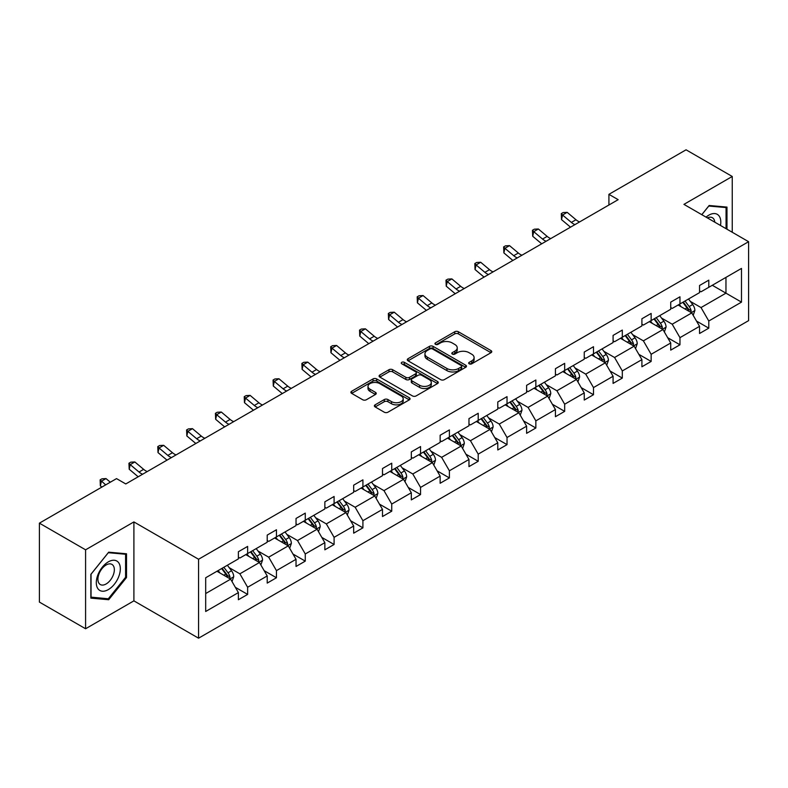 <?xml version="1.0" encoding="UTF-8"?>
<svg xmlns="http://www.w3.org/2000/svg" width="788" height="788" viewBox="0 0 788 788"><rect width="100%" height="100%" fill="white"/><g stroke="black" fill="none" stroke-linecap="round" stroke-linejoin="round"><path stroke-width="1.18" d="M469.205 363.82A1.793 1.034 0 0 0 471.746 363.82L491.013 352.689A2.561 1.478 0 0 0 491.761 351.645A2.561 1.478 0 0 0 491.013 350.601L458.37 331.748A2.561 1.478 0 0 0 454.735 331.748L435.469 342.879A1.793 1.034 0 0 0 434.946 343.607A1.793 1.034 0 0 0 435.469 344.336A1.793 1.034 0 0 0 438.01 344.336L440.502 342.898A8.205 4.738 0 0 1 452.115 342.898L454.834 344.474A8.205 4.738 0 0 1 457.237 347.823A8.205 4.738 0 0 1 454.834 351.172L452.342 352.61A1.793 1.034 0 0 0 451.81 353.349A1.793 1.034 0 0 0 452.342 354.078A1.793 1.034 0 0 0 454.873 354.078L457.365 352.64A8.205 4.738 0 0 1 468.978 352.64L471.697 354.206A8.205 4.738 0 0 1 474.1 357.565A8.205 4.738 0 0 1 471.697 360.914L469.205 362.352A1.793 1.034 0 0 0 468.673 363.081A1.793 1.034 0 0 0 469.205 363.82L469.205 362.352M375.127 404.835A2.561 1.478 0 0 0 374.379 405.879A2.561 1.478 0 0 0 375.127 406.923L384.288 412.213A2.561 1.478 0 0 0 387.913 412.213L409.307 399.861A2.561 1.478 0 0 0 410.065 398.817A2.561 1.478 0 0 0 409.307 397.763L376.664 378.92A2.561 1.478 0 0 0 373.039 378.92L351.645 391.272A2.561 1.478 0 0 0 350.887 392.326A2.561 1.478 0 0 0 351.645 393.37L362.707 399.752A2.561 1.478 0 0 0 366.331 399.752L375.492 394.473A2.561 1.478 0 0 0 376.24 393.419A2.561 1.478 0 0 0 375.492 392.375L370.005 389.203A6.865 3.96 0 0 1 367.996 386.406A6.865 3.96 0 0 1 372.231 382.751A6.865 3.96 0 0 1 379.708 383.608L401.19 396.009A6.865 3.96 0 0 1 403.2 398.817A6.865 3.96 0 0 1 398.974 402.471A6.865 3.96 0 0 1 391.488 401.614L387.913 399.546A2.561 1.478 0 0 0 384.288 399.546L375.127 404.835L375.127 406.923M133.901 521.922L85.587 549.817L39.4 523.153L39.4 602.091L85.587 628.755L133.901 600.86L198.566 638.191L198.566 559.253L133.901 521.922L133.901 600.86M732.249 232.263L732.249 176.473L683.935 204.368L748.6 241.699L198.566 559.253M732.249 176.473L686.062 149.809L608.917 194.341L608.917 205.008M39.4 523.153L116.535 478.611L125.775 483.95L618.156 199.669L608.917 194.341M440.689 379.649A2.561 1.478 0 0 0 444.314 379.649L465.708 367.297A2.561 1.478 0 0 0 466.466 366.253A2.561 1.478 0 0 0 465.708 365.199L433.065 346.356A2.561 1.478 0 0 0 429.44 346.356L408.046 358.707A2.561 1.478 0 0 0 407.288 359.761A2.561 1.478 0 0 0 408.046 360.805L440.689 379.649M402.501 364.204A1.793 1.034 0 0 1 404.323 364.46L404.323 362.322L437.507 381.481A2.561 1.478 0 0 1 438.266 382.535A2.561 1.478 0 0 1 437.507 383.579L416.113 395.931A2.561 1.478 0 0 1 412.488 395.931L379.846 377.088L388.996 371.837L388.996 369.71L379.846 374.989A2.561 1.478 0 0 0 379.087 376.043A2.561 1.478 0 0 0 379.846 377.088L379.846 374.989M388.996 371.837A2.561 1.478 0 0 1 392.631 371.837L392.631 369.71A2.561 1.478 0 0 0 388.996 369.71M392.631 369.71L405.869 377.353A2.561 1.478 0 0 0 409.494 377.353L415.571 373.837A2.561 1.478 0 0 0 416.32 372.793A2.561 1.478 0 0 0 415.571 371.749L401.781 363.79A1.793 1.034 0 0 1 401.259 363.061A1.793 1.034 0 0 1 402.363 362.096A1.793 1.034 0 0 1 404.323 362.322M85.587 549.817L85.587 628.755M205.688 577.762L238.39 558.889L238.39 551.738L247.629 546.409L247.629 553.55L267.211 542.242L267.211 535.101L276.45 529.763L276.45 536.914L296.032 525.606L296.032 518.455L305.271 513.126L305.271 520.267L324.853 508.959L324.853 501.818L334.092 496.479L334.092 503.63L353.674 492.323L353.674 485.172L362.913 479.843L362.913 486.994L382.495 475.686L382.495 468.535L391.734 463.206L391.734 470.347L411.316 459.04L411.316 451.898L420.556 446.56L420.556 453.711L440.147 442.403L440.147 435.252L449.387 429.923L449.387 437.064L468.968 425.756L468.968 418.615L478.208 413.276L478.208 420.428L497.789 409.12L497.789 401.969L507.029 396.64L507.029 403.791L526.611 392.483L526.611 385.332L535.85 380.003L535.85 387.144L555.432 375.837L555.432 368.695L564.671 363.357L564.671 370.508L584.253 359.2L584.253 352.049L593.492 346.72L593.492 353.861L613.084 342.553L613.084 335.412L622.313 330.074L622.313 337.225L641.905 325.917L641.905 318.766L651.144 313.437L651.144 320.588L670.726 309.28L670.726 302.129L679.965 296.8L679.965 303.941L699.547 292.634L699.547 285.492L708.786 280.154L708.786 287.305L741.488 268.422L741.488 302.129L708.786 321.011L708.786 328.163L699.547 333.491L699.547 326.34L679.965 337.648L679.965 344.799L670.726 350.128L670.726 342.987L651.144 354.295L651.144 361.436L641.905 366.775L641.905 359.624L622.313 370.931L622.313 378.082L613.084 383.411L613.084 376.27L593.492 387.578L593.492 394.719L584.253 400.058L584.253 392.907L564.671 404.214L564.671 411.366L555.432 416.694L555.432 409.543L535.85 420.851L535.85 428.002L526.611 433.331L526.611 426.19L507.029 437.498L507.029 444.639L497.789 449.978L497.789 442.826L478.208 454.134L478.208 461.285L468.968 466.614L468.968 459.473L449.387 470.781L449.387 477.922L440.147 483.261L440.147 476.11L420.556 487.417L420.556 494.559L411.316 499.897L411.316 492.746L391.734 504.054L391.734 511.205L382.495 516.534L382.495 509.393L362.913 520.701L362.913 527.842L353.674 533.18L353.674 526.029L334.092 537.337L334.092 544.488L324.853 549.817L324.853 542.676L305.271 553.974L305.271 561.125L296.032 566.464L296.032 559.313L276.45 570.62L276.45 577.762L267.211 583.1L267.211 575.949L247.629 587.257L247.629 594.408L238.39 599.737L238.39 592.596L205.688 611.478L205.688 577.762M198.566 638.191L748.6 320.637L748.6 241.699M245.777 554.614L259.449 562.514L239.867 573.822L229.17 567.646M239.867 573.822L247.629 587.257M259.449 562.514L267.211 575.949M238.39 557.175L239.867 558.032L247.629 553.55M274.598 537.977L288.27 545.867L268.688 557.175L257.991 551.009M268.688 557.175L276.45 570.62M288.27 545.867L296.032 559.313M267.211 540.538L268.688 541.395L276.45 536.914M303.419 521.341L317.091 529.231L297.509 540.538L286.812 534.362M297.509 540.538L305.271 553.974M317.091 529.231L324.853 542.676M296.032 523.902L297.509 524.749L305.271 520.267M332.24 504.694L345.912 512.594L326.331 523.902L315.633 517.726M326.331 523.902L334.092 537.337M345.912 512.594L353.674 526.029M324.853 507.255L326.331 508.112L334.092 503.63M361.062 488.058L374.743 495.947L355.152 507.255L344.464 501.079M355.152 507.255L362.913 520.701M374.743 495.947L382.495 509.393M353.674 490.619L355.152 491.466L362.913 486.994M389.893 471.411L403.564 479.311L383.973 490.619L373.285 484.443M383.973 490.619L391.734 504.054M403.564 479.311L411.316 492.746M382.495 473.972L383.973 474.829L391.734 470.347M418.714 454.774L432.385 462.664L412.804 473.972L402.107 467.806M412.804 473.972L420.556 487.417M432.385 462.664L440.147 476.11M411.316 457.336L412.804 458.192L420.556 453.711M447.535 438.138L461.207 446.028L441.625 457.336L430.928 451.16M441.625 457.336L449.387 470.781M461.207 446.028L468.968 459.473M440.147 440.699L441.625 441.546L449.387 437.064M476.356 421.491L490.028 429.391L470.446 440.699L459.749 434.523M470.446 440.699L478.208 454.134M490.028 429.391L497.789 442.826M468.968 424.052L470.446 424.909L478.208 420.428M505.177 404.855L518.849 412.745L499.267 424.052L488.57 417.876M499.267 424.052L507.029 437.498M518.849 412.745L526.611 426.19M497.789 407.416L499.267 408.263L507.029 403.791M533.998 388.208L547.67 396.108L528.088 407.416L517.391 401.24M528.088 407.416L535.85 420.851M547.67 396.108L555.432 409.543M526.611 390.769L528.088 391.626L535.85 387.144M562.819 371.572L576.501 379.461L556.909 390.769L546.222 384.603M556.909 390.769L564.671 404.214M576.501 379.461L584.253 392.907M555.432 374.133L556.909 374.989L564.671 370.508M591.65 354.935L605.322 362.825L585.73 374.133L575.043 367.957M585.73 374.133L593.492 387.578M605.322 362.825L613.084 376.27M584.253 357.496L585.73 358.343L593.492 353.861M620.471 338.288L634.143 346.188L614.561 357.496L603.864 351.32M614.561 357.496L622.313 370.931M634.143 346.188L641.905 359.624M613.084 340.849L614.561 341.706L622.313 337.225M649.292 321.652L662.964 329.542L643.382 340.849L632.685 334.673M643.382 340.849L651.144 354.295M662.964 329.542L670.726 342.987M641.905 324.213L643.382 325.06L651.144 320.588M678.113 305.015L691.785 312.905L672.203 324.213L661.506 318.037M672.203 324.213L679.965 337.648M691.785 312.905L699.547 326.34M670.726 307.566L672.203 308.423L679.965 303.941M712.293 285.276L725.965 293.166L701.024 307.566L690.327 301.4M701.024 307.566L708.786 321.011M741.488 302.129L725.965 293.166L725.965 277.386L741.488 268.422M699.547 290.93L701.024 291.787L708.786 287.305M205.688 593.551L230.628 579.15L216.956 571.261M230.628 579.15L238.39 592.596M696.494 321.061L708.786 328.163M667.672 337.707L679.965 344.799M638.851 354.344L651.144 361.436M610.03 370.99L622.313 378.082M581.209 387.627L593.492 394.719M552.388 404.264L564.671 411.366M523.567 420.91L535.85 428.002M494.736 437.547L507.029 444.639M465.915 454.193L478.208 461.285M437.094 470.83L449.387 477.922M408.273 487.467L420.556 494.559M379.452 504.113L391.734 511.205M350.63 520.75L362.913 527.842M321.809 537.396L334.092 544.488M292.978 554.033L305.271 561.125M264.157 570.67L276.45 577.762M235.336 587.316L247.629 594.408M726.979 229.219L726.979 207.096L709.151 205.501L701.783 214.671M126.513 577.545L126.513 553.777L108.685 552.181L90.856 574.363L90.856 598.131L108.685 599.727L126.513 577.545L125.587 577.013M469.924 364.066L471.697 363.041A8.205 4.738 0 0 0 474.1 359.692L474.1 357.565M457.237 347.823L457.237 349.961A8.205 4.738 0 0 1 454.834 353.31L453.051 354.334M490.973 352.709L458.37 333.885A2.561 1.478 0 0 0 454.735 333.885L436.188 344.592M465.678 367.316L433.065 348.493A2.561 1.478 0 0 0 429.44 348.493L408.076 360.825M461.177 366.981A1.793 1.034 0 0 0 461.699 366.253A1.793 1.034 0 0 0 461.177 365.514L432.523 348.976A1.793 1.034 0 0 0 429.982 348.976L427.352 350.493A8.205 4.738 0 0 0 424.949 353.842A8.205 4.738 0 0 0 427.352 357.191L446.944 368.498A8.205 4.738 0 0 0 458.547 368.498L461.177 366.981L461.177 369.119A1.793 1.034 0 0 0 461.699 368.38L461.699 366.253M424.949 353.842L424.949 355.979A8.205 4.738 0 0 0 427.352 359.328L427.352 357.191M461.177 369.119L458.547 370.636A8.205 4.738 0 0 1 446.944 370.636L427.352 359.328M392.631 371.837L405.869 379.481A2.561 1.478 0 0 0 409.494 379.481L415.571 375.974A2.561 1.478 0 0 0 416.32 374.93L416.32 372.793M404.323 364.46L437.478 383.598M419.6 385.283A6.865 3.96 0 0 0 427.076 386.14A6.865 3.96 0 0 0 431.312 382.476A6.865 3.96 0 0 0 429.302 379.678L421.738 375.305A2.561 1.478 0 0 0 418.103 375.305L412.035 378.811A2.561 1.478 0 0 0 411.277 379.865A2.561 1.478 0 0 0 412.035 380.909L419.6 385.283L419.6 387.41A6.865 3.96 0 0 0 427.076 388.277A6.865 3.96 0 0 0 431.312 384.613L431.312 382.476M411.277 379.865L411.277 381.993A2.561 1.478 0 0 0 412.035 383.047L412.035 380.909M419.6 387.41L412.035 383.047M403.2 398.817L403.2 400.944A6.865 3.96 0 0 1 398.974 404.608A6.865 3.96 0 0 1 391.488 403.751L387.913 401.683A2.561 1.478 0 0 0 384.288 401.683L375.157 406.943M367.996 386.406L367.996 388.543A6.865 3.96 0 0 0 370.005 391.341L370.005 389.203M375.452 394.493L370.005 391.341M409.277 399.88L376.664 381.057A2.561 1.478 0 0 0 373.039 381.057L351.675 393.389M106.804 598.634L108.685 599.727M693.194 315.338L694.888 310.433A6.925 3.999 -120 0 0 692.682 304.532L688.535 298.997M681.088 306.729L679.295 304.326M690.761 312.314L691.155 310.728A6.925 3.999 -120 0 0 689.165 306.562L685.018 301.026M683.285 302.021L687.855 308.118A3.526 2.039 60 0 1 688.495 309.191L691.155 310.728M682.802 302.306L686.949 307.842A6.925 3.999 60 0 1 688.682 311.112M574.964 224.61A13.061 7.545 60 0 1 571.359 222.413L562.553 215.016L561.529 219.625L570.335 227.023A19.601 11.318 -120 0 0 570.522 227.18M579.584 221.94A13.061 7.545 60 0 1 575.979 219.744L567.173 212.346L562.553 215.016L561.292 213.627L563.134 212.563L567.173 212.346M561.529 219.625L561.292 213.627M664.373 331.975L666.067 327.069A6.925 3.999 -120 0 0 663.86 321.169L659.714 315.633M652.267 323.375L650.474 320.972M661.94 328.951L662.334 327.365A6.925 3.999 -120 0 0 660.344 323.198L656.197 317.663M654.464 318.667L659.034 324.755A3.526 2.039 60 0 1 659.674 325.828L662.334 327.365M653.981 318.943L658.128 324.479A6.925 3.999 60 0 1 659.851 327.749M635.542 348.621L637.246 343.706A6.925 3.999 -120 0 0 635.039 337.816L630.883 332.28M623.446 340.012L621.653 337.609M633.119 345.597L633.503 344.001A6.925 3.999 -120 0 0 631.523 339.845L627.376 334.299M625.642 335.304L630.203 341.401A3.526 2.039 60 0 1 630.843 342.475L633.503 344.001M625.16 335.58L629.307 341.125A6.925 3.999 60 0 1 631.03 344.395M546.143 241.256A13.061 7.545 60 0 1 542.538 239.059L533.732 231.652L532.708 236.262L541.514 243.659A19.601 11.318 -120 0 0 541.701 243.817M550.763 238.587A13.061 7.545 60 0 1 547.158 236.39L538.352 228.983L533.732 231.652L532.461 230.263L534.313 229.2L538.352 228.983M532.708 236.262L532.461 230.263M517.322 257.893A13.061 7.545 60 0 1 513.717 255.696L504.911 248.299L503.877 252.899L512.683 260.306A19.601 11.318 -120 0 0 512.87 260.464M521.942 255.223A13.061 7.545 60 0 1 518.337 253.027L509.531 245.629L504.911 248.299L503.64 246.91L505.492 245.846L509.531 245.629M503.877 252.899L503.64 246.91M720.478 225.466A16.981 9.801 120 0 0 706.048 217.133M714.785 222.177A11.623 6.718 120 0 0 712.411 217.734A11.623 6.718 120 0 0 707.378 217.902M701.822 214.691L708.786 206.032L726.063 207.569L726.063 228.687M724.911 206.909L726.063 207.569M118.712 576.668A16.981 9.801 120 0 0 114.319 560.258A16.981 9.801 120 0 0 97.919 574.807A16.981 9.801 120 0 0 102.312 591.217A16.981 9.801 120 0 0 118.712 576.668M113.245 575.112A11.623 6.718 120 0 0 111.945 564.405A11.623 6.718 120 0 0 99.012 573.841A11.623 6.718 120 0 0 100.312 584.548A11.623 6.718 120 0 0 113.245 575.112M91.044 597.225L91.044 574.196L108.311 552.703L125.587 554.25L125.587 577.279L108.311 598.772L90.856 597.127M124.445 553.59L125.587 554.25M606.721 365.258L608.425 360.352A6.925 3.999 -120 0 0 606.208 354.452L602.062 348.917M594.625 356.649L592.822 354.255M604.298 362.234L604.682 360.648A6.925 3.999 -120 0 0 602.702 356.481L598.555 350.946M596.821 351.95L601.382 358.038A3.526 2.039 60 0 1 602.022 359.111L604.682 360.648M596.339 352.226L600.486 357.762A6.925 3.999 60 0 1 602.209 361.032M488.501 274.529A13.061 7.545 60 0 1 484.886 272.333L476.09 264.935L475.056 269.545L483.862 276.943A19.601 11.318 -120 0 0 484.049 277.1M493.121 271.87A13.061 7.545 60 0 1 489.506 269.673L480.7 262.266L476.09 264.935L474.819 263.547L476.671 262.483L480.7 262.266M475.056 269.545L474.819 263.547M577.899 381.894L579.604 376.989A6.925 3.999 -120 0 0 577.387 371.099L573.24 365.553M565.804 373.295L564.001 370.892M575.476 378.88L575.861 377.285A6.925 3.999 -120 0 0 573.881 373.118L569.734 367.582M568 368.587L572.561 374.684A3.526 2.039 60 0 1 573.201 375.748L575.861 377.285M567.518 368.863L571.664 374.399A6.925 3.999 60 0 1 573.388 377.669M459.67 291.176A13.061 7.545 60 0 1 456.065 288.979L447.259 281.572L446.235 286.182L455.04 293.589A19.601 11.318 -120 0 0 455.228 293.737M464.29 288.506A13.061 7.545 60 0 1 460.684 286.31L451.879 278.913L447.259 281.572L445.998 280.193L447.85 279.119L451.879 278.913M446.235 286.182L445.998 280.193M549.078 398.541L550.773 393.636A6.925 3.999 -120 0 0 548.566 387.735L544.419 382.2M536.983 389.932L535.18 387.529M546.655 395.517L547.039 393.931A6.925 3.999 -120 0 0 545.06 389.764L540.913 384.229M539.179 385.224L543.74 391.321A3.526 2.039 60 0 1 544.38 392.394L547.039 393.931M538.697 385.509L542.843 391.045A6.925 3.999 60 0 1 544.567 394.315M430.849 307.812A13.061 7.545 60 0 1 427.244 305.616L418.438 298.219L417.413 302.828L426.219 310.226A19.601 11.318 -120 0 0 426.406 310.383M435.469 305.143A13.061 7.545 60 0 1 431.863 302.947L423.058 295.549L418.438 298.219L417.177 296.83L419.019 295.766L423.058 295.549M417.413 302.828L417.177 296.83M520.257 415.178L521.952 410.272A6.925 3.999 -120 0 0 519.745 404.372L515.598 398.836M508.161 406.569L506.359 404.175M517.824 412.154L518.218 410.568A6.925 3.999 -120 0 0 516.239 406.401L512.082 400.865M510.348 401.87L514.919 407.957A3.526 2.039 60 0 1 515.559 409.031L518.218 410.568M509.866 402.146L514.022 407.682A6.925 3.999 60 0 1 515.746 410.952M402.028 324.459A13.061 7.545 60 0 1 398.423 322.262L389.617 314.855L388.592 319.465L397.398 326.862A19.601 11.318 -120 0 0 397.585 327.02M406.647 321.79A13.061 7.545 60 0 1 403.042 319.593L394.236 312.186L389.617 314.855L388.356 313.466L390.198 312.403L394.236 312.186M388.592 319.465L388.356 313.466M491.436 431.824L493.13 426.909A6.925 3.999 -120 0 0 490.924 421.019L486.777 415.483M479.331 423.215L477.538 420.812M489.003 428.8L489.397 427.204A6.925 3.999 -120 0 0 487.408 423.048L483.261 417.502M481.527 418.507L486.097 424.604A3.526 2.039 60 0 1 486.738 425.678L489.397 427.204M481.044 418.783L485.191 424.328A6.925 3.999 60 0 1 486.925 427.589M373.207 341.096A13.061 7.545 60 0 1 369.602 338.899L360.796 331.502L359.771 336.102L368.577 343.509A19.601 11.318 -120 0 0 368.764 343.666M377.826 338.426A13.061 7.545 60 0 1 374.221 336.23L365.415 328.832L360.796 331.502L359.535 330.113L361.377 329.049L365.415 328.832M359.771 336.102L359.535 330.113M462.615 448.461L464.309 443.555A6.925 3.999 -120 0 0 462.103 437.655L457.956 432.119M450.509 439.852L448.717 437.458M460.182 445.437L460.576 443.851A6.925 3.999 -120 0 0 458.586 439.684L454.44 434.149M452.706 435.143L457.276 441.241A3.526 2.039 60 0 1 457.917 442.314L460.576 443.851M452.223 435.429L456.37 440.965A6.925 3.999 60 0 1 458.094 444.235M344.386 357.732A13.061 7.545 60 0 1 340.78 355.536L331.975 348.138L330.95 352.748L339.756 360.146A19.601 11.318 -120 0 0 339.943 360.303M349.005 355.073A13.061 7.545 60 0 1 345.4 352.876L336.594 345.469L331.975 348.138L330.704 346.75L332.556 345.686L336.594 345.469M330.95 352.748L330.704 346.75M433.784 465.097L435.488 460.192A6.925 3.999 -120 0 0 433.282 454.302L429.125 448.756M421.688 456.498L419.896 454.095M431.361 462.083L431.745 460.488A6.925 3.999 -120 0 0 429.765 456.321L425.619 450.785M423.885 451.79L428.445 457.887A3.526 2.039 60 0 1 429.086 458.951L431.745 460.488M423.402 452.066L427.549 457.601A6.925 3.999 60 0 1 429.273 460.872M315.564 374.379A13.061 7.545 60 0 1 311.959 372.182L303.153 364.775L302.119 369.385L310.925 376.792A19.601 11.318 -120 0 0 311.112 376.94M320.184 371.709A13.061 7.545 60 0 1 316.579 369.513L307.773 362.116L303.153 364.775L301.883 363.396L303.735 362.322L307.773 362.116M302.119 369.385L301.883 363.396M404.963 481.744L406.667 476.839A6.925 3.999 -120 0 0 404.451 470.938L400.304 465.403M392.867 473.135L391.065 470.731M402.54 478.72L402.924 477.134A6.925 3.999 -120 0 0 400.944 472.967L396.797 467.432M395.064 468.427L399.624 474.524A3.526 2.039 60 0 1 400.265 475.597L402.924 477.134M394.581 468.712L398.728 474.248A6.925 3.999 60 0 1 400.452 477.518M286.743 391.015A13.061 7.545 60 0 1 283.128 388.819L274.332 381.422L273.298 386.031L282.104 393.429A19.601 11.318 -120 0 0 282.291 393.586M291.363 388.346A13.061 7.545 60 0 1 287.748 386.15L278.942 378.752L274.332 381.422L273.062 380.033L274.913 378.969L278.942 378.752M273.298 386.031L273.062 380.033M376.142 498.38L377.846 493.475A6.925 3.999 -120 0 0 375.63 487.575L371.483 482.039M364.046 489.772L362.244 487.378M373.719 495.356L374.103 493.771A6.925 3.999 -120 0 0 372.123 489.604L367.976 484.068M366.243 485.073L370.803 491.16A3.526 2.039 60 0 1 371.444 492.234L374.103 493.771M365.76 485.349L369.907 490.885A6.925 3.999 60 0 1 371.631 494.155M257.912 407.662A13.061 7.545 60 0 1 254.307 405.465L245.501 398.058L244.477 402.668L253.283 410.065A19.601 11.318 -120 0 0 253.47 410.223M262.532 404.993A13.061 7.545 60 0 1 258.927 402.796L250.121 395.389L245.501 398.058L244.241 396.669L246.092 395.606L250.121 395.389M244.477 402.668L244.241 396.669M347.321 515.027L349.015 510.112A6.925 3.999 -120 0 0 346.809 504.221L342.662 498.686M335.225 506.418L333.423 504.015M344.898 512.003L345.282 510.407A6.925 3.999 -120 0 0 343.302 506.251L339.155 500.705M337.422 501.71L341.982 507.807A3.526 2.039 60 0 1 342.622 508.881L345.282 510.407M336.939 501.986L341.086 507.521A6.925 3.999 60 0 1 342.81 510.791M229.091 424.299A13.061 7.545 60 0 1 225.486 422.102L216.68 414.705L215.656 419.305L224.462 426.712A19.601 11.318 -120 0 0 224.649 426.869M233.711 421.629A13.061 7.545 60 0 1 230.106 419.433L221.3 412.035L216.68 414.705L215.419 413.316L217.261 412.252L221.3 412.035M215.656 419.305L215.419 413.316M318.5 531.664L320.194 526.758A6.925 3.999 -120 0 0 317.988 520.858L313.841 515.322M306.404 523.055L304.601 520.651M316.067 528.64L316.461 527.054A6.925 3.999 -120 0 0 314.481 522.887L310.324 517.352M308.591 518.346L313.161 524.444A3.526 2.039 60 0 1 313.801 525.517L316.461 527.054M308.108 518.632L312.265 524.168A6.925 3.999 60 0 1 313.988 527.438M200.27 440.935A13.061 7.545 60 0 1 196.665 438.739L187.859 431.341L186.835 435.951L195.641 443.349A19.601 11.318 -120 0 0 195.828 443.506M204.89 438.276A13.061 7.545 60 0 1 201.285 436.079L192.479 428.672L187.859 431.341L186.598 429.952L188.44 428.889L192.479 428.672M186.835 435.951L186.598 429.952M289.679 548.3L291.373 543.395A6.925 3.999 -120 0 0 289.166 537.505L285.02 531.959M277.573 539.701L275.78 537.298M287.246 545.286L287.64 543.69A6.925 3.999 -120 0 0 285.65 539.524L281.503 533.988M279.77 534.993L284.34 541.09A3.526 2.039 60 0 1 284.98 542.154L287.64 543.69M279.287 535.269L283.434 540.804A6.925 3.999 60 0 1 285.167 544.075M171.449 457.582A13.061 7.545 60 0 1 167.844 455.385L159.038 447.978L158.014 452.588L166.82 459.985A19.601 11.318 -120 0 0 167.007 460.143M176.069 454.912A13.061 7.545 60 0 1 172.464 452.716L163.658 445.319L159.038 447.978L157.777 446.599L159.619 445.525L163.658 445.319M158.014 452.588L157.777 446.599M260.858 564.947L262.552 560.041A6.925 3.999 -120 0 0 260.345 554.141L256.199 548.606M248.752 556.338L246.959 553.934M258.425 561.923L258.819 560.337A6.925 3.999 -120 0 0 256.829 556.17L252.682 550.635M250.948 551.63L255.519 557.727A3.526 2.039 60 0 1 256.159 558.8L258.819 560.337M250.466 551.915L254.613 557.451A6.925 3.999 60 0 1 256.336 560.721M142.628 474.218A13.061 7.545 60 0 1 139.023 472.022L130.217 464.624L129.193 469.224L137.998 476.632A19.601 11.318 -120 0 0 138.186 476.789M147.248 471.549A13.061 7.545 60 0 1 143.643 469.353L134.837 461.955L130.217 464.624L128.946 463.236L130.798 462.172L134.837 461.955M129.193 469.224L128.946 463.236M232.027 581.583L233.731 576.678A6.925 3.999 -120 0 0 231.524 570.778L227.368 565.242M219.931 572.975L218.138 570.581M229.603 578.559L229.988 576.974A6.925 3.999 -120 0 0 228.008 572.807L223.861 567.271M222.127 568.276L226.688 574.363A3.526 2.039 60 0 1 227.328 575.437L229.988 576.974M221.645 568.552L225.792 574.088A6.925 3.999 60 0 1 227.515 577.358M110.31 482.207L106.016 478.592L101.396 481.261L100.362 485.871L101.839 487.102M105.691 484.876L100.125 479.872L101.977 478.809L106.016 478.592M100.362 485.871L100.125 479.872M471.697 363.041L471.697 360.914M452.342 354.078L452.342 352.61M454.834 353.31L454.834 351.172M435.469 344.336L435.469 342.879M454.735 333.885L454.735 331.748M458.37 333.885L458.37 331.748M491.013 352.689L491.013 350.601M408.046 360.805L408.046 358.707M429.44 348.493L429.44 346.356M433.065 348.493L433.065 346.356M465.708 367.297L465.708 365.199M446.944 370.636L446.944 368.498M458.547 370.636L458.547 368.498M405.869 379.481L405.869 377.353M409.494 379.481L409.494 377.353M415.571 375.974L415.571 373.837M437.507 383.579L437.507 381.481M384.288 401.683L384.288 399.546M387.913 401.683L387.913 399.546M391.488 403.751L391.488 401.614M375.492 394.473L375.492 392.375M351.645 393.37L351.645 391.272M373.039 381.057L373.039 378.92M376.664 381.057L376.664 378.92M409.307 399.861L409.307 397.763M691.283 312.619L694.849 310.561M689.165 306.562L692.682 304.532M684.979 308.975L686.949 307.842M571.359 222.413L575.979 219.744M662.462 329.256L666.018 327.207M660.344 323.198L663.86 321.169M656.158 325.621L658.128 324.479M633.641 345.893L637.197 343.844M631.523 339.845L635.039 337.816M627.337 342.258L629.307 341.125M542.538 239.059L547.158 236.39M513.717 255.696L518.337 253.027M604.82 362.539L608.375 360.48M602.702 356.481L606.208 354.452M598.516 358.895L600.486 357.762M484.886 272.333L489.506 269.673M575.998 379.176L579.554 377.127M573.881 373.118L577.387 371.099M569.694 375.541L571.664 374.399M456.065 288.979L460.684 286.31M547.177 395.822L550.733 393.764M545.06 389.764L548.566 387.735M540.873 392.178L542.843 391.045M427.244 305.616L431.863 302.947M518.356 412.459L521.912 410.41M516.239 406.401L519.745 404.372M512.052 408.824L514.022 407.682M398.423 322.262L403.042 319.593M489.525 429.096L493.091 427.047M487.408 423.048L490.924 421.019M483.221 425.461L485.191 424.328M369.602 338.899L374.221 336.23M460.704 445.742L464.26 443.683M458.586 439.684L462.103 437.655M454.4 442.098L456.37 440.965M340.78 355.536L345.4 352.876M431.883 462.379L435.439 460.33M429.765 456.321L433.282 454.302M425.579 458.744L427.549 457.601M311.959 372.182L316.579 369.513M403.062 479.025L406.618 476.967M400.944 472.967L404.451 470.938M396.758 475.381L398.728 474.248M283.128 388.819L287.748 386.15M374.241 495.662L377.797 493.613M372.123 489.604L375.63 487.575M367.937 492.027L369.907 490.885M254.307 405.465L258.927 402.796M345.42 512.298L348.976 510.25M343.302 506.251L346.809 504.221M339.116 508.664L341.086 507.521M225.486 422.102L230.106 419.433M316.599 528.945L320.155 526.886M314.481 522.887L317.988 520.858M310.295 525.3L312.265 524.168M196.665 438.739L201.285 436.079M287.768 545.582L291.333 543.533M285.65 539.524L289.166 537.505M281.464 541.947L283.434 540.804M167.844 455.385L172.464 452.716M258.947 562.228L262.502 560.17M256.829 556.17L260.345 554.141M252.643 558.584L254.613 557.451M139.023 472.022L143.643 469.353M230.126 578.865L233.681 576.816M228.008 572.807L231.524 570.778M223.822 575.22L225.792 574.088"/></g></svg>
